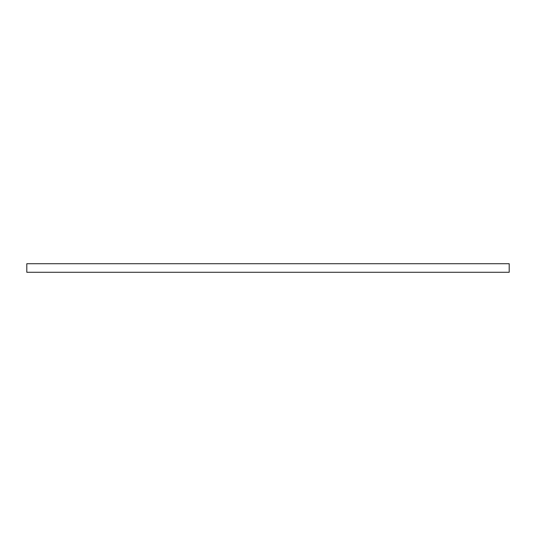 <?xml version="1.0" encoding="UTF-8"?>
<svg xmlns="http://www.w3.org/2000/svg" width="536" height="536" viewBox="0 0 536 536"><rect width="100%" height="100%" fill="white"/><g stroke="black" fill="none" stroke-linecap="round" stroke-linejoin="round"><path stroke-width="0.8" d="M509.2 272.275L509.2 263.725L26.8 263.725L26.8 272.275L509.2 272.275"/></g></svg>
